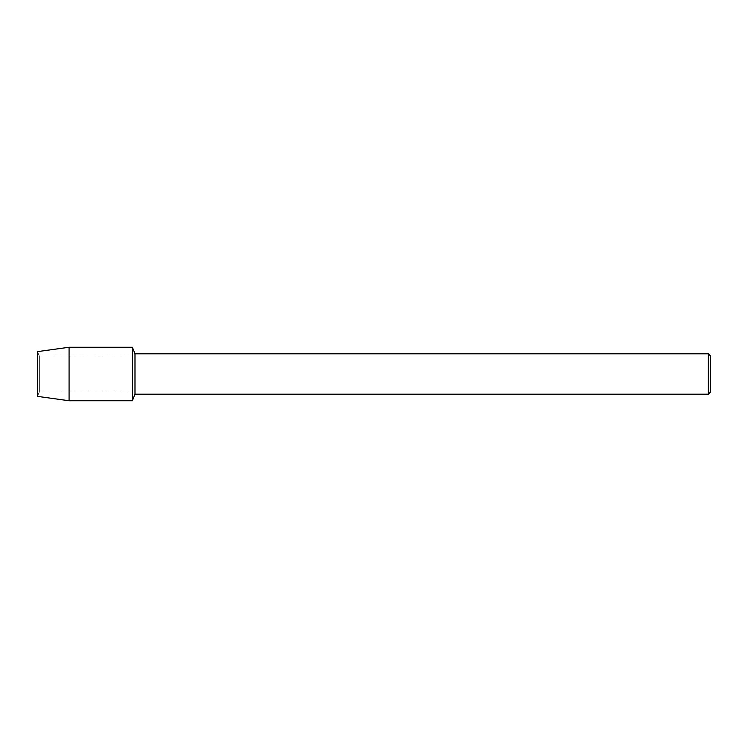 <?xml version="1.0" encoding="UTF-8"?>
<svg xmlns="http://www.w3.org/2000/svg" width="748" height="748" viewBox="0 0 748 748"><rect width="100%" height="100%" fill="white"/><g stroke="black" fill="none" stroke-linecap="round" stroke-linejoin="round"><path stroke-width="0.56" stroke-dasharray="3.74 2.81" d="M39.364 391.961L37.4 396.365L37.4 351.635L39.364 356.039L132.396 356.039L132.396 391.961L39.364 391.961L39.364 356.039L39.364 391.961L37.4 396.365L37.4 351.635L39.364 356.039L39.364 391.961L39.364 356.039L132.396 356.039L132.396 391.961L132.396 356.039L132.396 391.961L39.364 391.961M710.6 356.048L710.6 391.952M708.356 353.804L708.356 394.196M134.986 353.804L134.986 394.196M132.396 347.259L132.396 400.741L132.396 347.259M69.078 347.259L69.078 400.741"/><path stroke-width="1.12" d="M37.4 396.365L37.4 351.635L69.078 347.259L132.396 347.259L134.986 353.804L708.356 353.804L710.6 356.048L710.6 391.952L708.356 394.196L134.986 394.196L132.396 400.741L132.396 347.259L132.396 400.741L69.078 400.741L37.4 396.365L37.4 351.635M134.986 394.196L134.986 353.804M708.356 394.196L708.356 353.804M69.078 400.741L69.078 347.259"/></g></svg>
